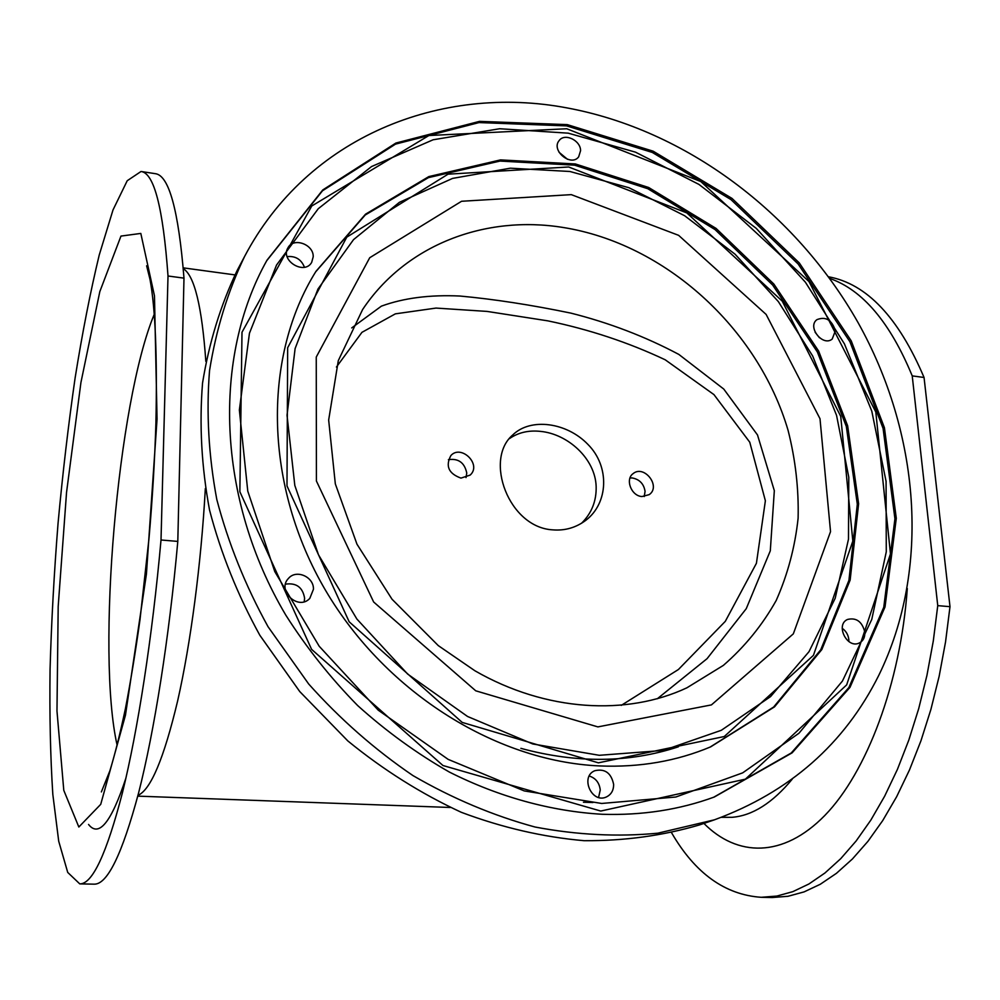 <?xml version="1.0" encoding="UTF-8"?>
<svg xmlns="http://www.w3.org/2000/svg" width="1000" height="1000" viewBox="0 0 1000 1000"><rect width="100%" height="100%" fill="white"/><g stroke="black" fill="none" stroke-linecap="round" stroke-linejoin="round"><path stroke-width="1.5" d="M657.288 698.775L707.075 658.662L746.263 608.663L770.3 550.825L774.325 490.662L757.5 434.95L723.75 389.05L678.825 354.412C645.15 336.525 609.163 322.762 570.85 313.113C531.188 304.9 494.237 299.212 460 296.038C429.913 294.625 403.713 297.987 381.388 306.15L351.7 327.925M599.275 755.3L663.263 750.438L721.3 730.3L770.575 696.6L809 651.688L835.2 598.25L848.487 539.138L848.787 477.25L836.55 415.337L812.663 356L778.337 301.588L735.075 254.213L684.638 215.725L628.95 187.725L569.913 171.488L510.35 168.188L452.587 178.4L399.363 202.35L353.537 239.625L317.95 289.05L295.113 348.575L287.025 415.262L294.812 485.425L318.488 554.8L356.875 619.038L407.638 674.05L467.55 716.475L532.762 743.962L599.275 755.3M699.638 824.875C662.987 835.688 624.45 840.962 584.012 840.688C543.013 837.075 502.1 827.613 461.287 812.3C421.163 793.713 383.35 769.925 347.837 740.938L299.762 691.575L259.837 635.262C237.625 594.95 220.863 553.225 209.55 510.087C201.525 466.838 199.2 424.475 202.55 383.013C209.05 342.688 220.588 305.163 237.175 270.462L244.525 256.588C307.562 136.65 441.125 84.062 566.962 107.9C685.85 129.913 795.625 212.475 857.975 322.45C919.613 432.612 931.287 568.062 878.787 675.337C844.525 743.962 789.75 792.113 714.45 819.812L657.775 833.2C617.837 837.025 576.925 834.963 535.013 827.013C493.125 815.612 452.438 798.475 412.962 775.588C374.812 749.638 340.05 719.1 308.663 683.975L268.05 626.725C245.438 585.737 228.363 543.35 216.812 499.55C208.612 455.625 206.188 412.65 209.537 370.6C216.075 329.712 227.738 291.712 244.525 256.588M567.513 159.312L559.038 152.262M819.438 337.75L815.113 332.238M848.85 641.575L848.812 639.475C848.225 634.763 846.012 631.038 842.2 628.3M583.438 802.225L592.938 802.525M598.587 797.438L600.25 790C599.412 782.8 595.75 778.138 589.25 776.012M304.188 601.712L304.625 598.325C302.762 587.337 296.388 582.612 285.5 584.15M304.45 267.238C301.262 259.337 295.487 255.8 287.125 256.625M937.75 605.638L912.225 375.887L924.05 377.475L950 606.675L937.75 605.638L933.3 640.95L926.925 675.462L918.7 708.675L908.8 740.138L897.4 769.425L884.663 796.175L870.837 820.113L856.125 840.987L840.75 858.65L824.938 873L808.888 884L792.8 891.663L776.862 896.062L761.225 897.3C725.025 894.825 695.163 873.35 671.663 832.9M950 606.675L945.55 641.888L939.15 676.3L930.9 709.425L920.95 740.8L909.463 770L896.663 796.688L882.738 820.55L867.913 841.363L852.425 858.975L836.488 873.288L820.3 884.262L804.075 891.9L788 896.287L772.237 897.525L761.225 897.3M828.55 276.788C866.663 283.788 898.487 317.35 924.05 377.475M829.762 278.438C862.663 289.975 890.15 322.463 912.225 375.887M183.988 278.137L177.8 541.413L161.012 539.987L168.012 276L183.988 278.137C178.5 210.025 168.925 175.2 155.25 173.663L141.025 171.488C154.062 172.913 163.062 207.75 168.012 276M161.012 539.987C152.275 637.575 137.775 730.688 122.487 792.513C106.587 853.85 92.338 884.3 79.75 883.875L67.725 872.425L58.712 841.225L52.825 794.412C50.4 756.925 49.475 715.175 50.062 669.175C51.438 621.737 54.1 573.075 58.062 523.188C62.688 473.35 68.362 424.938 75.113 377.962C82.387 332.537 90.425 291.562 99.225 255.05L113.012 209.925L127.225 180.725L141.025 171.488M177.8 541.413C169.062 638.688 154.288 731.488 138.55 793.112C122.15 854.237 107.35 884.587 94.15 884.163L79.75 883.875M313.2 256.825L311.688 262.35C304.488 275.55 279.887 260.525 287.962 247.812C293.412 236.988 313.85 244.35 313.2 256.825M313.438 589.288L309.788 598.4C298.35 611.087 276.438 590.525 288.488 578.4C296.225 569.012 314.025 576.838 313.438 589.288M613.625 784.325C613.675 790.4 611.213 794.638 606.25 797.025C591.675 803.825 579.85 776.65 594.763 770.738C604.9 768.413 611.188 772.938 613.625 784.325M864.8 632.013C865.113 637.225 863.3 640.875 859.338 642.962C847.212 649.237 834.975 624.8 847.537 619.45C856.338 617.388 862.1 621.575 864.8 632.013M835.375 330.812L832.188 339.075C822.725 347.025 806.875 326.8 816.95 319.637C825.788 316.212 831.938 319.938 835.375 330.812M580.588 150.612L578.675 156.838C571.025 167.25 550.7 150.35 559.15 140.588C564.587 132.738 580.562 140.25 580.588 150.612M568.225 133.162L499.65 128.737L433.125 139.775L371.562 166.55L318.263 208.713L276.55 265.025L249.45 333.225L239.363 410.012L247.763 491.125L274.788 571.6L319.2 646.25L378.275 710.2L448.162 759.375L524.25 790.925L601.688 803.462L675.837 797.013L742.675 772.85L798.975 733.225L842.463 681.012L871.762 619.45L886.275 551.825L886.075 481.375L871.787 411.125L844.438 343.888L805.387 282.2L756.25 228.35L698.9 184.387L635.438 152.137L568.225 133.162M713.713 797.225L791.225 753L848.875 687.55L883.763 607.275L894.938 518.787L883.075 428.363L849.925 341.737L798.138 263.988L730.962 199.575L652.288 152.438L566.587 125.887L479.038 122.575L395.525 144.125L322.512 190.763L266.7 260.738M710.062 747.113L773.65 707.038L820.738 649.788L848.925 580.4L857.312 504.225L846.325 426.463L817.362 351.95L772.663 285.05L715.037 229.562L647.775 188.7L574.675 165.188L499.988 161.075L428.45 177.625L365.225 215.012L315.625 271.9M602.225 814.275C551.2 811.3 499.1 797.087 449.375 772.062C416.825 753.5 386.262 731.325 357.663 705.55C330.575 677.987 306.65 647.887 285.887 615.262C216.438 498.312 212.525 357.062 267.025 260.15L322.812 189.913L395.887 143.05L479.538 121.363L567.263 124.625L653.15 151.188L732.013 198.412L799.325 262.962L851.237 340.887L884.425 427.713L896.287 518.312L885.025 606.962L849.987 687.362L792.113 752.85L714.338 797C679.475 809.762 642.1 815.525 602.225 814.275M599.812 765.938C494.312 761.45 381.838 690.062 322.575 585.2C263.3 480.262 263.675 354.812 315.988 271.325L365.55 214.175L428.837 176.588L500.513 159.9L575.375 163.962L648.65 187.488L716.062 228.412L773.85 284.05L818.65 351.112L847.65 425.8L858.625 503.738L850.15 580.075L821.825 649.562L774.525 706.85L710.675 746.85C676.612 761.175 639.663 767.537 599.812 765.938M205.338 488.525C201.175 563.862 190.662 643.5 177.7 700.65C163.975 758.3 150.738 789.862 137.975 795.35M183.275 268.663C194.412 275.512 201.938 306.425 205.837 361.4M792.275 779.112C772.525 802.962 752.438 815.7 731.988 817.312L721.45 817.325M336.413 367.05L361.95 332.337L395.363 313.85L436.025 308.075L487.062 311.413L547.812 320.85C589.362 329.462 628.488 342.45 665.2 359.787L713.95 394.6L749.762 442.212L765.375 500.775L756.425 563.275L725.3 621.35L678.413 669.513L621.237 705.387M460.962 478.113C448.6 473.6 445.25 466.075 450.913 455.513C461.2 444.137 482.088 464.5 470.15 475.087L460.962 478.113M641.95 496.55C631.15 495.962 624.987 479.162 633.112 473.625C644.1 464.363 661.413 486.4 649.175 494.65L641.95 496.55M552.812 529.862C508.738 527.562 483.787 459.425 512.775 434.925C530.612 417.413 566.788 422.337 587.95 444.438C609.987 466.475 608.488 503.325 585.638 520.45C575.85 527.7 564.913 530.837 552.812 529.862M581.525 523.275C591.675 513.237 596.562 500.938 596.15 486.388C595.212 458.587 567.788 433.988 540.625 431.4C528.663 430.087 518.263 432.5 509.4 438.638M644.225 496.55L645.062 491.375C643.85 483.888 639.612 479.412 632.337 477.962L630 477.962M466.025 477.575L466.763 473.038C464.575 462.675 458.45 458.212 448.4 459.663M117.15 745.312C96.112 652.725 117.675 402.038 154.213 314.4M571.287 194.638L461.562 201.275L369.725 257.725L316.25 357.062L316.413 481.012L373.65 602L475.75 690.812L597.863 726.9L711.425 704.9L793.325 633.862L830.537 531.638L820 418.725L766.137 314.438L678.625 235.338L571.287 194.638M562.863 227.438C665.088 243.575 758.062 328.212 788.075 430.325C795.487 459.6 798.825 488.9 798.112 518.225C795 547.15 787.688 574.587 776.188 600.513C762.35 625.163 744.737 646.8 723.35 665.4L686.912 687.8C626.987 715.975 546 711.7 474.938 670.788L438.288 645.612L392.025 599.225L356.975 544.2L335.325 483.888L328.663 420.037L338.3 360.637L362.587 309.575C405.913 244.587 485.225 214.9 562.863 227.438M678.35 746.812C629.212 762.987 576.725 763.5 520.887 748.35M157.05 419.1L146.425 574.05L125.45 715.225L100.725 804.338L78.838 827.025L63.788 790.337L56.975 711L58.188 606.525L66.55 492.362L80.925 382.537L99.825 291.6L120.962 236.088L140.812 233.425L154.475 295.863L157.05 419.1M566.737 128.75L428.913 135.525L311.762 205.987L242 332.225L239.862 491.737L311.588 649.35L442.975 765.525L600.775 811.05L745.387 779.163L846.663 684.887L890.475 553.888L875.812 412.025L808.975 281.537L700.825 181.562L566.737 128.75M568.675 166.988L448.05 174.175L346.788 237.138L287.663 347.75L286.988 485.913L349.188 621.812L462.2 722.412L598.387 762.837L724.262 736.525L813.438 655.35L852.825 541.1L840.738 416.375L782.237 301.137L686.838 212.925L568.675 166.988M907.3 588.538C900.487 683.662 866.637 772.513 824.837 815.45C782.837 858.413 737.075 856.838 703.9 823.413M125.938 778.025C111.337 822.275 98.875 837.738 88.55 824.45M137.762 796.137L450.275 807.475M183.212 267.85L234.875 274.887M699.712 824.85L714.475 819.812M101.375 791.912L109.925 770.688C114.938 754.338 120.1 733.688 125.4 708.737C130.6 681.775 135.463 652.087 140 619.675L149 538.425C152.45 498.575 154.75 460.138 155.912 423.137C157.312 355.838 155.338 307.913 150 279.375L146.625 265.8"/></g></svg>
